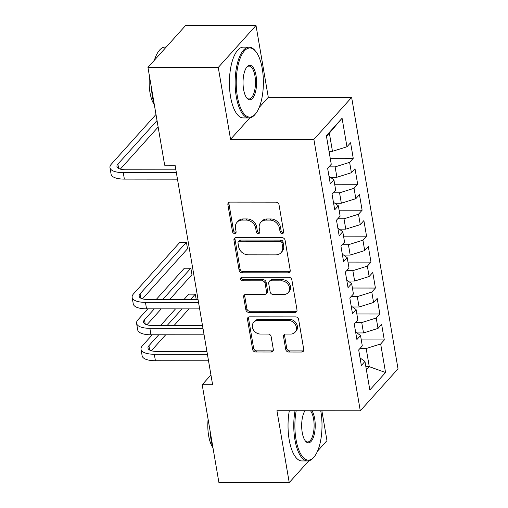 <?xml version="1.0" encoding="UTF-8"?>
<svg xmlns="http://www.w3.org/2000/svg" width="508" height="508" viewBox="0 0 508 508"><rect width="100%" height="100%" fill="white"/><g stroke="black" fill="none" stroke-linecap="round" stroke-linejoin="round"><path stroke-width="0.76" d="M282.15 233.547A1.943 1.638 -138 0 0 283.635 231.769L279.006 204.705A2.781 2.343 -138 0 0 276.015 202.159L230.003 202.114A2.781 2.343 -138 0 0 228.371 202.8A2.781 2.343 -138 0 0 227.882 204.654L232.505 231.718A1.943 1.638 -138 0 0 236.087 231.718L235.483 228.219A8.896 7.493 -138 0 1 237.052 222.282A8.896 7.493 -138 0 1 242.272 220.078L246.107 220.078A8.896 7.493 -138 0 1 255.683 228.238L256.28 231.743A1.943 1.638 -138 0 0 259.861 231.743L259.258 228.244A8.896 7.493 -138 0 1 260.826 222.301A8.896 7.493 -138 0 1 266.046 220.097L269.881 220.104A8.896 7.493 -138 0 1 279.457 228.263L280.054 231.762A1.943 1.638 -138 0 0 282.15 233.547M260.826 222.301L261.842 221.171A8.896 7.493 -138 0 1 267.068 218.967L270.904 218.967A8.896 7.493 -138 0 1 280.473 227.127L281.076 230.626A1.943 1.638 -138 0 0 283.635 232.346M228.994 202.336A2.781 2.343 -138 0 0 228.898 203.524L233.528 230.581A1.943 1.638 -138 0 0 236.087 232.302M237.052 222.282L238.068 221.145A8.896 7.493 -138 0 1 243.294 218.942L247.129 218.948A8.896 7.493 -138 0 1 256.699 227.101L257.302 230.607A1.943 1.638 -138 0 0 259.861 232.327M285.731 349.479A2.781 2.343 -138 0 0 288.728 352.025L301.638 352.038A2.781 2.343 -138 0 0 303.27 351.352A2.781 2.343 -138 0 0 303.759 349.498L298.621 319.443A2.781 2.343 -138 0 0 295.631 316.89L249.612 316.846A2.781 2.343 -138 0 0 247.98 317.538A2.781 2.343 -138 0 0 247.491 319.392L252.628 349.447A2.781 2.343 -138 0 0 255.619 351.993L271.215 352.012A2.781 2.343 -138 0 0 272.847 351.32A2.781 2.343 -138 0 0 273.336 349.466L271.139 336.601A2.781 2.343 -138 0 0 268.148 334.054L260.413 334.048A7.436 6.267 -138 0 1 253.321 329.736A7.436 6.267 -138 0 1 253.721 322.262A7.436 6.267 -138 0 1 258.083 320.421L288.379 320.453A7.436 6.267 -138 0 1 295.472 324.764A7.436 6.267 -138 0 1 295.072 332.232A7.436 6.267 -138 0 1 290.703 334.074L285.655 334.074A2.781 2.343 -138 0 0 284.023 334.759A2.781 2.343 -138 0 0 283.534 336.614L285.731 349.479L286.753 348.342A2.781 2.343 -138 0 0 289.744 350.895L302.654 350.901A2.781 2.343 -138 0 0 303.663 350.679M212.611 384.721L175.089 165.214L164.668 165.202L147.949 67.386L218.269 67.456L230.556 139.325L313.893 139.408L360.286 410.807L276.949 410.731L289.23 482.6L218.91 482.53L202.19 384.715L212.611 384.721M288.093 272.834A2.781 2.343 -138 0 0 289.725 272.142A2.781 2.343 -138 0 0 290.22 270.288L285.083 240.233A2.781 2.343 -138 0 0 282.086 237.687L236.074 237.642A2.781 2.343 -138 0 0 234.442 238.328A2.781 2.343 -138 0 0 233.953 240.182L239.09 270.237A2.781 2.343 -138 0 0 242.081 272.79L288.093 272.834L289.115 271.697A2.781 2.343 -138 0 0 290.125 271.475M291.852 279.838L296.99 309.893A2.781 2.343 -138 0 1 296.501 311.747A2.781 2.343 -138 0 1 294.869 312.433L248.85 312.388A2.781 2.343 -138 0 1 245.859 309.842L243.662 296.977A2.781 2.343 -138 0 1 244.151 295.123A2.781 2.343 -138 0 1 245.783 294.437L264.446 294.456A2.781 2.343 -138 0 0 266.078 293.764A2.781 2.343 -138 0 0 266.567 291.909L265.106 283.375A2.781 2.343 -138 0 0 262.115 280.829L242.684 280.81A1.943 1.638 -138 0 1 242.075 277.241L288.855 277.292A2.781 2.343 -138 0 1 291.852 279.838M313.893 139.408L351.631 97.422L398.024 368.827L360.286 410.807M330.232 158.299L353.244 158.318L350.584 142.754L346.958 146.78L342.081 118.237L326.371 135.712L331.254 164.255L327.635 168.281L330.295 183.852L333.915 179.826L335.686 190.202L332.067 194.234L334.728 209.798L338.347 205.772L340.125 216.148L336.499 220.18L339.16 235.744L342.786 231.718L344.557 242.094L340.938 246.126L343.599 261.69L347.218 257.664L348.996 268.04L345.37 272.072L348.031 287.636L351.657 283.61L353.428 293.992L349.809 298.018L352.469 313.588L356.089 309.556L357.861 319.938L354.241 323.964L356.902 339.535L360.528 335.502L362.299 345.885L358.68 349.91L361.34 365.481L364.96 361.448L360.045 357.924M353.244 158.318L349.618 162.35L351.396 172.726L336.899 177.254L330.327 177.248M334.67 184.245L357.676 184.271L355.016 168.7L351.396 172.726M357.676 184.271L354.057 188.297L355.829 198.672L341.332 203.2L334.766 203.194M339.103 210.191L362.115 210.217L359.454 194.647L355.829 198.672M362.115 210.217L358.489 214.243L360.267 224.619L345.77 229.152L339.198 229.146M343.541 236.137L366.547 236.163L363.887 220.593L360.267 224.619M366.547 236.163L362.928 240.189L364.7 250.565L350.202 255.099L343.63 255.092M347.974 262.084L370.986 262.109L368.319 246.539L364.7 250.565M370.986 262.109L367.36 266.135L369.138 276.517L354.641 281.045L348.069 281.038M352.412 288.03L375.418 288.055L372.758 272.485L369.138 276.517M375.418 288.055L371.799 292.081L373.57 302.463L359.073 306.991L352.501 306.984M356.845 313.976L379.851 314.001L377.19 298.431L373.57 302.463M379.851 314.001L376.231 318.027L378.009 328.409L363.506 332.937L356.94 332.93M361.283 339.922L384.289 339.947L381.629 324.377L378.009 328.409M384.289 339.947L380.67 343.973L385.547 372.516L369.837 389.992L364.96 361.448M360.528 335.502L355.613 331.978M365.849 366.662L369.272 366.668L366.173 348.507L359.95 348.501M380.67 343.973L366.173 348.507M385.547 372.516L369.272 366.668L366.401 369.868M356.089 309.556L351.174 306.032M363.506 332.937L361.734 322.561L355.511 322.555M376.231 318.027L361.734 322.561M351.657 283.61L346.742 280.086M359.073 306.991L357.302 296.608L351.079 296.602M371.799 292.081L357.302 296.608M347.218 257.664L342.309 254.14M354.641 281.045L352.863 270.662L346.64 270.656M367.36 266.135L352.863 270.662M342.786 231.718L337.871 228.194M350.202 255.099L348.431 244.716L342.208 244.71M362.928 240.189L348.431 244.716M338.347 205.772L333.439 202.248M345.77 229.152L343.992 218.77L337.769 218.764M358.489 214.243L343.992 218.77M333.915 179.826L329 176.295M341.332 203.2L339.56 192.824L333.337 192.818M354.057 188.297L339.56 192.824M336.899 177.254L335.121 166.878L328.898 166.872M349.618 162.35L335.121 166.878M210.947 374.974L202.19 384.715M289.23 482.6L308.807 460.82M317.57 451.072L326.968 440.614L321.869 410.769M259.182 107.474L268.294 97.339L256.007 25.47L218.269 67.456M256.007 25.47L185.693 25.4L147.949 67.386M268.294 97.339L351.631 97.422M346.958 146.78L332.461 151.308L329.355 133.147L326.479 136.347M332.461 151.308L329.038 151.308M342.081 118.237L329.355 133.147M230.556 139.325L249.841 117.869M235.064 237.865A2.781 2.343 -138 0 0 234.975 239.052L240.113 269.1A2.781 2.343 -138 0 0 243.103 271.653L289.115 271.697M281.978 243.034A1.943 1.638 -138 0 0 279.889 241.249L239.497 241.211A1.943 1.638 -138 0 0 238.011 242.989L238.639 246.685A8.896 7.493 -138 0 0 248.215 254.838L275.825 254.87A8.896 7.493 -138 0 0 281.045 252.666A8.896 7.493 -138 0 0 282.613 246.729L281.978 243.034L283 241.897A1.943 1.638 -138 0 0 280.905 240.113L279.889 241.249M238.354 241.694L239.376 240.557A1.943 1.638 -138 0 1 240.513 240.074L280.905 240.113M281.045 252.666L282.067 251.53A8.896 7.493 -138 0 0 283.629 245.593L282.613 246.729M283 241.897L283.629 245.593M244.773 294.659A2.781 2.343 -138 0 0 244.678 295.846L246.882 308.705A2.781 2.343 -138 0 0 249.873 311.258L295.885 311.302A2.781 2.343 -138 0 0 296.894 311.08M266.078 293.764L267.094 292.633A2.781 2.343 -138 0 0 267.583 290.773L266.129 282.245A2.781 2.343 -138 0 0 263.131 279.692L243.707 279.673L242.684 280.81M241.611 277.305A1.943 1.638 -138 0 0 243.707 279.673M283.807 294.475A7.436 6.267 -138 0 0 288.176 292.633A7.436 6.267 -138 0 0 288.576 285.159A7.436 6.267 -138 0 0 281.476 280.848L270.808 280.835A2.781 2.343 -138 0 0 269.176 281.527A2.781 2.343 -138 0 0 268.688 283.381L270.142 291.916A2.781 2.343 -138 0 0 273.133 294.462L283.807 294.475M288.176 292.633L289.192 291.497A7.436 6.267 -138 0 0 289.592 284.023A7.436 6.267 -138 0 0 282.499 279.711L281.476 280.848M269.176 281.527L270.192 280.391A2.781 2.343 -138 0 1 271.824 279.705L282.499 279.711M284.645 334.296A2.781 2.343 -138 0 0 284.556 335.483L286.753 348.342M295.072 332.232L296.088 331.102A7.436 6.267 -138 0 0 296.488 323.628A7.436 6.267 -138 0 0 289.395 319.316L288.379 320.453M253.721 322.262L254.737 321.126A7.436 6.267 -138 0 1 259.105 319.284L289.395 319.316M248.602 317.068A2.781 2.343 -138 0 0 248.514 318.256L253.651 348.31A2.781 2.343 -138 0 0 256.642 350.857L272.237 350.876A2.781 2.343 -138 0 0 273.24 350.653M155.994 114.459L111.379 164.097A21.241 7.836 -9.7 0 0 109.976 167.691A21.241 7.836 -9.7 0 0 123.26 172.625L176.365 172.676M109.976 167.691L111.081 174.181A21.241 7.836 -9.7 0 0 124.371 179.108L177.47 179.165M175.876 169.837L125.813 169.786A14.161 5.22 170.3 0 1 116.954 166.497A14.161 5.22 170.3 0 1 117.888 164.103L157.036 120.548M120.313 169.126L158.147 127.032M237.369 96.374A34.55 13.57 90.1 0 0 255.581 113.779A34.55 13.57 90.1 0 0 262.261 68.688A34.55 13.57 90.1 0 0 255.638 51.295A34.55 13.57 90.1 0 0 240.379 57.747A34.55 13.57 90.1 0 0 237.369 96.374M255.581 113.779L254.94 114.548A35.401 13.9 -89.9 0 1 248.996 117.932A35.401 13.9 -89.9 0 1 236.284 96.717A35.401 13.9 -89.9 0 1 249.066 47.136A35.401 13.9 -89.9 0 1 255.003 50.527L255.638 51.295M243.592 89.452A17.272 6.782 -89.9 0 1 246.932 66.91A17.272 6.782 -89.9 0 1 256.038 75.609A17.272 6.782 -89.9 0 1 254.533 94.926A17.272 6.782 -89.9 0 1 246.901 98.152A17.272 6.782 -89.9 0 1 243.592 89.452M246.583 97.739A16.427 6.452 90.1 0 0 249.015 98.958A16.427 6.452 90.1 0 0 254.946 75.952A16.427 6.452 90.1 0 0 249.047 66.11A16.427 6.452 90.1 0 0 246.615 67.323M154.318 104.623A35.401 13.9 -89.9 0 1 152.419 96.634A35.401 13.9 -89.9 0 1 151.416 87.655M154.343 104.781A25.489 10.008 -89.9 0 1 150 92.659A25.489 10.008 -89.9 0 1 149.473 76.289M248.996 117.932L243.269 117.926A35.401 13.9 -89.9 0 1 230.556 96.711A35.401 13.9 -89.9 0 1 243.338 47.13L249.066 47.136M154.026 60.623A25.489 10.008 -89.9 0 1 154.426 60.039M154.362 60.255A35.401 13.9 -89.9 0 1 165.208 47.053L166.224 47.053M296.196 410.743A34.55 13.57 90.1 0 0 296.005 439.395A34.55 13.57 90.1 0 0 314.211 456.794A34.55 13.57 90.1 0 0 320.891 411.702A34.55 13.57 90.1 0 0 320.726 410.769M314.211 456.794L313.569 457.562A35.401 13.9 -89.9 0 1 307.632 460.947A35.401 13.9 -89.9 0 1 294.913 439.731A35.401 13.9 -89.9 0 1 295.046 410.743M311.969 410.762A17.272 6.782 -89.9 0 1 314.668 418.624A17.272 6.782 -89.9 0 1 313.163 437.94A17.272 6.782 -89.9 0 1 305.537 441.166A17.272 6.782 -89.9 0 1 302.228 432.473A17.272 6.782 -89.9 0 1 304.952 410.756M305.213 440.754A16.427 6.452 90.1 0 0 307.651 441.973A16.427 6.452 90.1 0 0 313.582 418.967A16.427 6.452 90.1 0 0 310.49 410.762M212.947 447.637A35.401 13.9 -89.9 0 1 211.055 439.649A35.401 13.9 -89.9 0 1 210.052 430.676M212.973 447.796A25.489 10.008 -89.9 0 1 208.636 435.674A25.489 10.008 -89.9 0 1 208.109 419.303M307.632 460.947L301.904 460.94A35.401 13.9 -89.9 0 1 289.185 439.725A35.401 13.9 -89.9 0 1 289.319 410.737M142.488 298.856L187.528 248.749L186.423 242.259L179.915 242.252L133.553 293.827A21.241 7.836 -9.7 0 0 132.15 297.428A21.241 7.836 -9.7 0 0 145.434 302.355L198.539 302.412M132.15 297.428L133.261 303.911A21.241 7.836 -9.7 0 0 146.545 308.845L199.65 308.896M198.056 299.568L147.987 299.523A14.161 5.22 170.3 0 1 139.129 296.234A14.161 5.22 170.3 0 1 140.062 293.834L186.423 242.259M147.815 308.845L137.986 319.773A21.241 7.836 -9.7 0 0 136.582 323.374A21.241 7.836 -9.7 0 0 149.873 328.301L202.978 328.358M136.582 323.374L137.693 329.857A21.241 7.836 -9.7 0 0 150.978 334.791L204.083 334.842M202.489 325.514L152.419 325.469A14.161 5.22 170.3 0 1 143.561 322.18A14.161 5.22 170.3 0 1 144.501 319.78L154.324 308.851M146.926 324.803L161.258 308.858M169.634 299.542L191.967 274.695L190.856 268.205L184.347 268.199L156.185 299.529M162.7 299.536L190.856 268.205M152.248 334.791L142.424 345.719A21.241 7.836 -9.7 0 0 141.021 349.32A21.241 7.836 -9.7 0 0 154.305 354.254L207.41 354.305M141.021 349.32L142.132 355.803A21.241 7.836 -9.7 0 0 155.416 360.737L208.521 360.788M206.927 351.466L156.858 351.415A14.161 5.22 170.3 0 1 147.999 348.126A14.161 5.22 170.3 0 1 148.933 345.726L158.756 334.797M151.359 350.749L165.691 334.804M174.066 325.488L188.989 308.883M196.215 299.568L195.294 294.157L188.779 294.151L183.921 299.555M167.132 325.482L182.054 308.877M190.43 299.561L195.294 294.157M175.546 308.87L160.623 325.476M280.473 227.127L279.457 228.263M270.904 218.967L269.881 220.104M267.068 218.967L266.046 220.097M257.302 230.607L256.28 231.743M256.699 227.101L255.683 228.238M247.129 218.948L246.107 220.078M243.294 218.942L242.272 220.078M233.528 230.581L232.505 231.718M228.898 203.524L227.882 204.654M281.076 230.626L280.054 231.762M243.103 271.653L242.081 272.79M240.113 269.1L239.09 270.237M234.975 239.052L233.953 240.182M240.513 240.074L239.497 241.211M295.885 311.302L294.869 312.433M249.873 311.258L248.85 312.388M246.882 308.705L245.859 309.842M244.678 295.846L243.662 296.977M267.583 290.773L266.567 291.909M266.129 282.245L265.106 283.375M263.131 279.692L262.115 280.829M271.824 279.705L270.808 280.835M284.556 335.483L283.534 336.614M259.105 319.284L258.083 320.421M272.237 350.876L271.215 352.012M256.642 350.857L255.619 351.993M253.651 348.31L252.628 349.447M248.514 318.256L247.491 319.392M302.654 350.901L301.638 352.038M289.744 350.895L288.728 352.025M123.26 172.625L124.371 179.108M117.888 164.103L118.631 168.453M145.434 302.355L146.545 308.845M140.062 293.834L140.805 298.183M149.873 328.301L150.978 334.791M144.501 319.78L145.244 324.129M154.305 354.254L155.416 360.737M148.933 345.726L149.676 350.075"/></g></svg>

